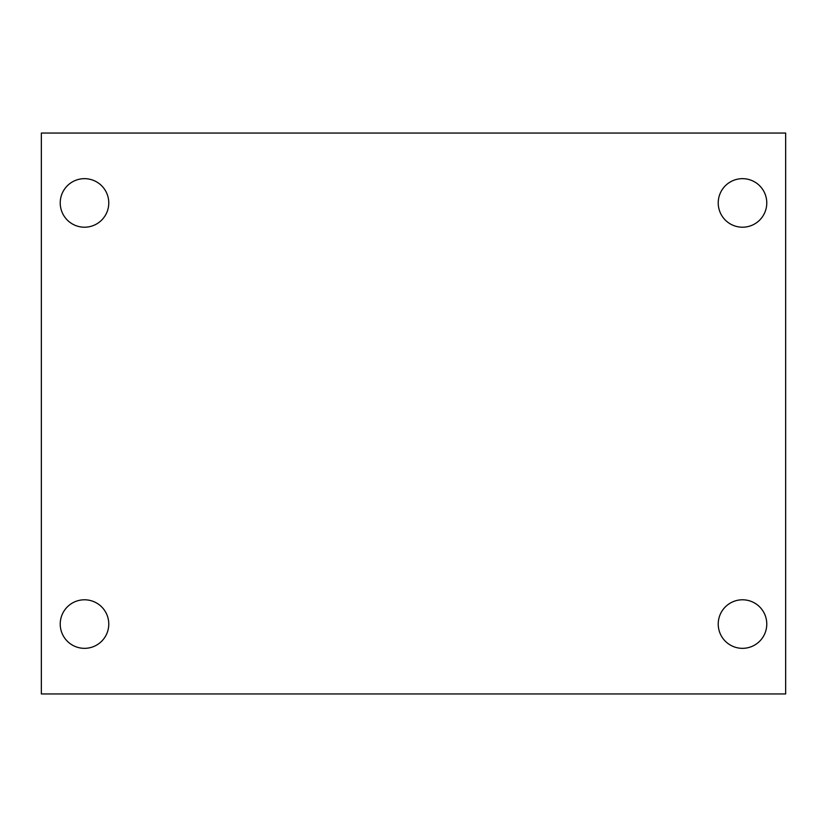 <?xml version="1.0" encoding="UTF-8"?>
<svg xmlns="http://www.w3.org/2000/svg" width="827" height="827" viewBox="0 0 827 827"><rect width="100%" height="100%" fill="white"/><g stroke="black" fill="none" stroke-linecap="round" stroke-linejoin="round"><path stroke-width="1.24" d="M41.35 133.044L785.65 133.044L785.65 693.956L41.35 693.956L41.35 133.044M84.499 599.792A24.272 24.272 0 0 1 108.771 624.065A24.272 24.272 0 0 1 84.499 648.337A24.272 24.272 0 0 1 60.226 624.065A24.272 24.272 0 0 1 84.499 599.792M742.501 599.792A24.272 24.272 0 0 1 766.774 624.065A24.272 24.272 0 0 1 742.501 648.337A24.272 24.272 0 0 1 718.229 624.065A24.272 24.272 0 0 1 742.501 599.792M742.501 178.663A24.272 24.272 0 0 1 766.774 202.935A24.272 24.272 0 0 1 742.501 227.208A24.272 24.272 0 0 1 718.229 202.935A24.272 24.272 0 0 1 742.501 178.663M84.499 178.663A24.272 24.272 0 0 1 108.771 202.935A24.272 24.272 0 0 1 84.499 227.208A24.272 24.272 0 0 1 60.226 202.935A24.272 24.272 0 0 1 84.499 178.663"/></g></svg>
